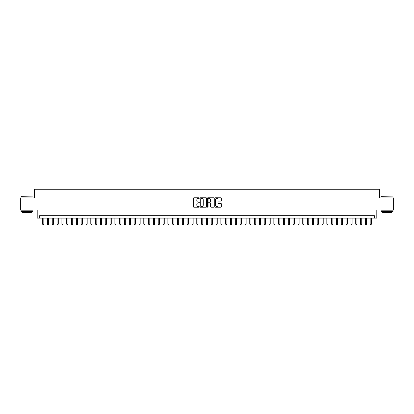 <?xml version="1.0" encoding="UTF-8"?>
<svg xmlns="http://www.w3.org/2000/svg" width="414" height="414" viewBox="0 0 414 414"><rect width="100%" height="100%" fill="white"/><g stroke="black" fill="none" stroke-linecap="round" stroke-linejoin="round"><path stroke-width="0.62" d="M199.294 198.099A0.331 0.331 0 0 0 198.963 197.768L193.938 197.768A0.471 0.471 0 0 0 193.467 198.239L193.467 206.752A0.471 0.471 0 0 0 193.938 207.223L198.963 207.223A0.331 0.331 0 0 0 199.294 206.891A0.331 0.331 0 0 0 198.963 206.56L198.311 206.56A1.511 1.511 0 0 1 196.8 205.049L196.8 204.34A1.511 1.511 0 0 1 198.311 202.829L198.963 202.829A0.331 0.331 0 0 0 199.294 202.498A0.331 0.331 0 0 0 198.963 202.167L198.311 202.167A1.511 1.511 0 0 1 196.8 200.65L196.8 199.941A1.511 1.511 0 0 1 198.311 198.43L198.963 198.43A0.331 0.331 0 0 0 199.294 198.099M220.817 201.1A0.471 0.471 0 0 0 221.293 200.63L221.293 198.239A0.471 0.471 0 0 0 220.817 197.768L215.239 197.768A0.471 0.471 0 0 0 214.768 198.239L214.768 206.752A0.471 0.471 0 0 0 215.239 207.223L220.817 207.223A0.471 0.471 0 0 0 221.293 206.752L221.293 203.869A0.471 0.471 0 0 0 220.817 203.393L218.432 203.393A0.471 0.471 0 0 0 217.955 203.869L217.955 205.297A1.263 1.263 0 0 1 216.693 206.56A1.263 1.263 0 0 1 215.43 205.297L215.43 199.693A1.263 1.263 0 0 1 216.693 198.43A1.263 1.263 0 0 1 217.955 199.693L217.955 200.63A0.471 0.471 0 0 0 218.432 201.1L220.817 201.1M374.391 218.152L376.802 218.152L376.802 209.96L393.3 209.96L393.3 197.918L379.452 197.918L379.452 189.25L34.548 189.25L34.548 197.918L20.7 197.918L20.7 209.96L37.198 209.96L37.198 218.152L374.391 218.152L374.391 215.741L39.609 215.741L39.609 218.152M206.586 198.239A0.471 0.471 0 0 0 206.115 197.768L200.536 197.768A0.471 0.471 0 0 0 200.06 198.239L200.06 206.752A0.471 0.471 0 0 0 200.536 207.223L206.115 207.223A0.471 0.471 0 0 0 206.586 206.752L206.586 198.239M207.885 197.768L213.464 197.768A0.471 0.471 0 0 1 213.94 198.239L213.94 206.752A0.471 0.471 0 0 1 213.464 207.223L211.078 207.223A0.471 0.471 0 0 1 210.607 206.752L210.607 203.3A0.471 0.471 0 0 0 210.131 202.829L208.547 202.829A0.471 0.471 0 0 0 208.076 203.3L208.076 206.891A0.331 0.331 0 0 1 207.745 207.223A0.331 0.331 0 0 1 207.414 206.891L207.414 198.239A0.471 0.471 0 0 1 207.885 197.768M201.054 198.43A0.331 0.331 0 0 0 200.723 198.761L200.723 206.229A0.331 0.331 0 0 0 201.054 206.56L201.742 206.56A1.511 1.511 0 0 0 203.253 205.049L203.253 199.941A1.511 1.511 0 0 0 201.742 198.43L201.054 198.43M210.607 199.719A1.263 1.263 0 0 0 209.339 198.451A1.263 1.263 0 0 0 208.076 199.719L208.076 201.69A0.471 0.471 0 0 0 208.547 202.167L210.131 202.167A0.471 0.471 0 0 0 210.607 201.69L210.607 199.719M42.616 218.152L42.616 224.124L43.822 224.124L43.822 218.152M43.822 224.124L43.46 224.75L42.978 224.75L42.616 224.124M21.083 196.717L32.985 196.862L21.083 196.717M26.962 211.409L20.943 211.409L20.943 210.203L32.985 210.203L32.985 211.409L26.962 211.409M31.298 211.409L31.298 212.517L22.625 212.517L22.625 211.409M381.159 196.717L393.057 196.862L381.159 196.717M387.038 211.409L381.015 211.409L381.015 210.203L393.057 210.203L393.057 211.409L387.038 211.409M391.375 211.409L391.375 212.517L382.702 212.517L382.702 211.409M47.434 218.152L47.434 224.124L48.64 224.124L48.64 218.152M48.64 224.124L48.278 224.75L47.796 224.75L47.434 224.124M52.252 218.152L52.252 224.124L53.458 224.124L53.458 218.152M53.458 224.124L53.095 224.75L52.614 224.75L52.252 224.124M57.07 218.152L57.07 224.124L58.276 224.124L58.276 218.152M58.276 224.124L57.913 224.75L57.432 224.75L57.07 224.124M61.888 218.152L61.888 224.124L63.088 224.124L63.088 218.152M63.088 224.124L62.731 224.75L62.245 224.75L61.888 224.124M66.701 218.152L66.701 224.124L67.906 224.124L67.906 218.152M67.906 224.124L67.544 224.75L67.063 224.75L66.701 224.124M71.518 218.152L71.518 224.124L72.724 224.124L72.724 218.152M72.724 224.124L72.362 224.75L71.881 224.75L71.518 224.124M76.336 218.152L76.336 224.124L77.542 224.124L77.542 218.152M77.542 224.124L77.18 224.75L76.699 224.75L76.336 224.124M81.154 218.152L81.154 224.124L82.36 224.124L82.36 218.152M82.36 224.124L81.998 224.75L81.517 224.75L81.154 224.124M85.972 218.152L85.972 224.124L87.178 224.124L87.178 218.152M87.178 224.124L86.816 224.75L86.335 224.75L85.972 224.124M90.79 218.152L90.79 224.124L91.991 224.124L91.991 218.152M91.991 224.124L91.634 224.75L91.147 224.75L90.79 224.124M95.603 218.152L95.603 224.124L96.809 224.124L96.809 218.152M96.809 224.124L96.446 224.75L95.965 224.75L95.603 224.124M100.421 218.152L100.421 224.124L101.627 224.124L101.627 218.152M101.627 224.124L101.264 224.75L100.783 224.75L100.421 224.124M105.239 218.152L105.239 224.124L106.445 224.124L106.445 218.152M106.445 224.124L106.082 224.75L105.601 224.75L105.239 224.124M110.057 218.152L110.057 224.124L111.262 224.124L111.262 218.152M111.262 224.124L110.9 224.75L110.419 224.75L110.057 224.124M114.875 218.152L114.875 224.124L116.08 224.124L116.08 218.152M116.08 224.124L115.718 224.75L115.237 224.75L114.875 224.124M119.693 218.152L119.693 224.124L120.893 224.124L120.893 218.152M120.893 224.124L120.536 224.75L120.05 224.75L119.693 224.124M124.505 218.152L124.505 224.124L125.711 224.124L125.711 218.152M125.711 224.124L125.349 224.75L124.868 224.75L124.505 224.124M129.323 218.152L129.323 224.124L130.529 224.124L130.529 218.152M130.529 224.124L130.167 224.75L129.685 224.75L129.323 224.124M134.141 218.152L134.141 224.124L135.347 224.124L135.347 218.152M135.347 224.124L134.985 224.75L134.503 224.75L134.141 224.124M138.959 218.152L138.959 224.124L140.165 224.124L140.165 218.152M140.165 224.124L139.803 224.75L139.321 224.75L138.959 224.124M143.777 218.152L143.777 224.124L144.983 224.124L144.983 218.152M144.983 224.124L144.621 224.75L144.139 224.75L143.777 224.124M148.595 218.152L148.595 224.124L149.796 224.124L149.796 218.152M149.796 224.124L149.438 224.75L148.952 224.75L148.595 224.124M153.408 218.152L153.408 224.124L154.613 224.124L154.613 218.152M154.613 224.124L154.251 224.75L153.77 224.75L153.408 224.124M158.226 218.152L158.226 224.124L159.431 224.124L159.431 218.152M159.431 224.124L159.069 224.75L158.588 224.75L158.226 224.124M163.044 218.152L163.044 224.124L164.249 224.124L164.249 218.152M164.249 224.124L163.887 224.75L163.406 224.75L163.044 224.124M167.861 218.152L167.861 224.124L169.067 224.124L169.067 218.152M169.067 224.124L168.705 224.75L168.224 224.75L167.861 224.124M172.679 218.152L172.679 224.124L173.885 224.124L173.885 218.152M173.885 224.124L173.523 224.75L173.042 224.75L172.679 224.124M177.497 218.152L177.497 224.124L178.698 224.124L178.698 218.152M178.698 224.124L178.341 224.75L177.854 224.75L177.497 224.124M182.31 218.152L182.31 224.124L183.516 224.124L183.516 218.152M183.516 224.124L183.154 224.75L182.672 224.75L182.31 224.124M187.128 218.152L187.128 224.124L188.334 224.124L188.334 218.152M188.334 224.124L187.972 224.75L187.49 224.75L187.128 224.124M191.946 218.152L191.946 224.124L193.152 224.124L193.152 218.152M193.152 224.124L192.789 224.75L192.308 224.75L191.946 224.124M196.764 218.152L196.764 224.124L197.97 224.124L197.97 218.152M197.97 224.124L197.607 224.75L197.126 224.75L196.764 224.124M201.582 218.152L201.582 224.124L202.788 224.124L202.788 218.152M202.788 224.124L202.425 224.75L201.944 224.75L201.582 224.124M206.4 218.152L206.4 224.124L207.6 224.124L207.6 218.152M207.6 224.124L207.243 224.75L206.757 224.75L206.4 224.124M211.212 218.152L211.212 224.124L212.418 224.124L212.418 218.152M212.418 224.124L212.056 224.75L211.575 224.75L211.212 224.124M216.03 218.152L216.03 224.124L217.236 224.124L217.236 218.152M217.236 224.124L216.874 224.75L216.393 224.75L216.03 224.124M220.848 218.152L220.848 224.124L222.054 224.124L222.054 218.152M222.054 224.124L221.692 224.75L221.211 224.75L220.848 224.124M225.666 218.152L225.666 224.124L226.872 224.124L226.872 218.152M226.872 224.124L226.51 224.75L226.028 224.75L225.666 224.124M230.484 218.152L230.484 224.124L231.69 224.124L231.69 218.152M231.69 224.124L231.328 224.75L230.846 224.75L230.484 224.124M235.302 218.152L235.302 224.124L236.503 224.124L236.503 218.152M236.503 224.124L236.146 224.75L235.659 224.75L235.302 224.124M240.115 218.152L240.115 224.124L241.321 224.124L241.321 218.152M241.321 224.124L240.958 224.75L240.477 224.75L240.115 224.124M244.933 218.152L244.933 224.124L246.139 224.124L246.139 218.152M246.139 224.124L245.776 224.75L245.295 224.75L244.933 224.124M249.751 218.152L249.751 224.124L250.956 224.124L250.956 218.152M250.956 224.124L250.594 224.75L250.113 224.75L249.751 224.124M254.569 218.152L254.569 224.124L255.774 224.124L255.774 218.152M255.774 224.124L255.412 224.75L254.931 224.75L254.569 224.124M259.387 218.152L259.387 224.124L260.592 224.124L260.592 218.152M260.592 224.124L260.23 224.75L259.749 224.75L259.387 224.124M264.204 218.152L264.204 224.124L265.405 224.124L265.405 218.152M265.405 224.124L265.048 224.75L264.562 224.75L264.204 224.124M269.017 218.152L269.017 224.124L270.223 224.124L270.223 218.152M270.223 224.124L269.861 224.75L269.379 224.75L269.017 224.124M273.835 218.152L273.835 224.124L275.041 224.124L275.041 218.152M275.041 224.124L274.679 224.75L274.197 224.75L273.835 224.124M278.653 218.152L278.653 224.124L279.859 224.124L279.859 218.152M279.859 224.124L279.497 224.75L279.015 224.75L278.653 224.124M283.471 218.152L283.471 224.124L284.677 224.124L284.677 218.152M284.677 224.124L284.314 224.75L283.833 224.75L283.471 224.124M288.289 218.152L288.289 224.124L289.495 224.124L289.495 218.152M289.495 224.124L289.132 224.75L288.651 224.75L288.289 224.124M293.107 218.152L293.107 224.124L294.307 224.124L294.307 218.152M294.307 224.124L293.95 224.75L293.464 224.75L293.107 224.124M297.92 218.152L297.92 224.124L299.125 224.124L299.125 218.152M299.125 224.124L298.763 224.75L298.282 224.75L297.92 224.124M302.737 218.152L302.737 224.124L303.943 224.124L303.943 218.152M303.943 224.124L303.581 224.75L303.1 224.75L302.737 224.124M307.555 218.152L307.555 224.124L308.761 224.124L308.761 218.152M308.761 224.124L308.399 224.75L307.918 224.75L307.555 224.124M312.373 218.152L312.373 224.124L313.579 224.124L313.579 218.152M313.579 224.124L313.217 224.75L312.736 224.75L312.373 224.124M317.191 218.152L317.191 224.124L318.397 224.124L318.397 218.152M318.397 224.124L318.035 224.75L317.554 224.75L317.191 224.124M322.009 218.152L322.009 224.124L323.21 224.124L323.21 218.152M323.21 224.124L322.853 224.75L322.366 224.75L322.009 224.124M326.822 218.152L326.822 224.124L328.028 224.124L328.028 218.152M328.028 224.124L327.665 224.75L327.184 224.75L326.822 224.124M331.64 218.152L331.64 224.124L332.846 224.124L332.846 218.152M332.846 224.124L332.483 224.75L332.002 224.75L331.64 224.124M336.458 218.152L336.458 224.124L337.664 224.124L337.664 218.152M337.664 224.124L337.301 224.75L336.82 224.75L336.458 224.124M341.276 218.152L341.276 224.124L342.481 224.124L342.481 218.152M342.481 224.124L342.119 224.75L341.638 224.75L341.276 224.124M346.094 218.152L346.094 224.124L347.299 224.124L347.299 218.152M347.299 224.124L346.937 224.75L346.456 224.75L346.094 224.124M350.912 218.152L350.912 224.124L352.112 224.124L352.112 218.152M352.112 224.124L351.755 224.75L351.269 224.75L350.912 224.124M355.724 218.152L355.724 224.124L356.93 224.124L356.93 218.152M356.93 224.124L356.568 224.75L356.087 224.75L355.724 224.124M360.542 218.152L360.542 224.124L361.748 224.124L361.748 218.152M361.748 224.124L361.386 224.75L360.904 224.75L360.542 224.124M365.36 218.152L365.36 224.124L366.566 224.124L366.566 218.152M366.566 224.124L366.204 224.75L365.722 224.75L365.36 224.124M370.178 218.152L370.178 224.124L371.384 224.124L371.384 218.152M371.384 224.124L371.022 224.75L370.54 224.75L370.178 224.124M20.943 197.918L20.943 196.862M32.985 197.918L32.985 196.862M381.015 197.918L381.015 196.862M393.057 197.918L393.057 196.862"/></g></svg>
